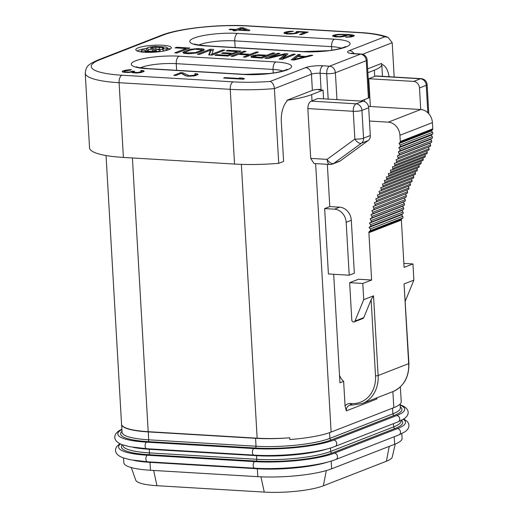 <?xml version="1.0" encoding="UTF-8"?>
<svg xmlns="http://www.w3.org/2000/svg" width="518" height="518" viewBox="0 0 518 518"><rect width="100%" height="100%" fill="white"/><g stroke="black" fill="none" stroke-linecap="round" stroke-linejoin="round"><path stroke-width="0.78" d="M131.287 467.573L135.729 480.141A43.247 8.456 -3.3 0 0 156.941 485.696L264.264 492.1A43.247 8.456 -3.3 0 0 323.355 485.806L386.363 461.266A43.247 8.456 -3.3 0 0 392.262 457.038L395.228 444.036M123.549 458.009L123.821 462.736A54.053 10.567 -3.3 0 0 150.466 470.266L257.783 476.67A54.053 10.567 -3.3 0 0 331.649 468.803L394.658 444.263A54.053 10.567 -3.3 0 0 402.085 438.377L401.813 433.65M121.665 424.747A54.053 10.567 -3.3 0 0 148.187 431.688L257.148 438.189A54.053 10.567 -3.3 0 0 289.75 437.788A54.053 10.567 176.7 0 1 255.575 438.312L148.252 431.908A54.053 10.567 176.7 0 1 121.665 424.747L121.769 426.489A54.053 10.567 -3.3 0 1 121.646 425.9L106.061 155.542M289.75 437.788L289.853 439.536A54.053 10.567 -3.3 0 0 331.119 432.07L393.803 407.653A54.053 10.567 -3.3 0 0 401.23 401.767L400.369 386.855M312.38 90.378L311.447 74.191L274.411 88.617C274.061 84.971 272.656 82.576 270.182 81.436A62.322 12.186 176.7 0 1 252.519 82.233A62.322 12.186 176.7 0 1 233.094 81.863L121.944 75.227A6.358 3.218 93.4 0 0 119.088 82.705A68.68 13.429 176.7 0 1 85.237 73.135L89.543 147.857A68.68 13.429 -3.3 0 0 123.394 157.427L234.544 164.057A68.68 13.429 -3.3 0 0 278.723 163.332L283.611 161.428L281.313 121.581A19.082 9.654 93.4 0 1 286.991 101.178L286.94 100.285L312.38 90.378A6.358 1.243 176.7 0 1 319.91 89.413L318.693 89.892L323.07 90.151L311.661 94.593A54.053 10.567 176.7 0 1 286.94 100.285M367.644 68.855L381.539 63.442A54.053 10.567 176.7 0 1 381.772 64.29A54.053 10.567 176.7 0 1 374.346 70.183L367.864 72.701M370.357 106.514L368.758 78.723L374.702 76.405A54.053 10.567 -3.3 0 0 375.485 76.094L376.236 75.971M389.05 76.735A19.082 9.654 93.4 0 0 381.772 64.374M394.179 77.04L392.204 42.735L362.568 54.28M364.484 101.554L364.374 99.644M307.854 108.586L310.722 158.398L313.992 163.52L329.927 164.471A6.358 3.218 -86.6 0 1 327.091 159.376L354.862 139.096A6.358 1.243 -3.3 0 0 363.552 138.17A6.358 5.342 68.7 0 1 361.409 143.201A6.358 3.367 -126.1 0 1 354.862 139.096L353.257 111.292L307.854 108.586C307.945 104.733 309.058 102.253 311.195 101.133A54.053 10.567 -3.3 0 0 312.017 100.822L317.961 98.504L362.865 101.185A6.358 5.342 -111.3 0 1 368.699 107.738L370.299 135.541A6.358 5.342 -111.3 0 1 368.162 140.572L361.409 143.201L333.644 163.481L340.397 160.852L368.162 140.572M349.216 275.207L346.166 222.287A12.717 10.684 68.7 0 0 334.498 209.175L339.64 207.174A12.717 10.684 -111.3 0 1 351.308 220.279L354.357 273.206L349.216 275.207L328.412 273.97L324.644 208.592L329.785 206.585L327.344 164.316M323.569 98.841L323.07 90.151M371.128 299.715L373.53 295.836L363.72 299.657L354.953 321.082A1.91 1.606 68.7 0 1 354.137 321.918L362.976 318.473A1.91 1.606 -111.3 0 0 363.791 317.644L371.128 299.715L375.518 375.815A29.889 25.11 68.7 0 1 351.469 403.541L350.375 403.477A8.269 6.948 -111.3 0 0 345.066 406.073L343.641 381.358L339.944 382.796L333.689 274.281M345.066 406.073L346.328 410.865L376.871 398.97L377.11 397.759M369.464 121.044L388.267 122.164A12.717 10.684 68.7 0 1 399.935 135.276L400.297 141.498A1.269 1.068 68.7 0 1 400.025 142.359L398.996 143.551L400.058 144.988A1.269 1.068 68.7 0 1 400 146.73L398.854 147.779L399.792 149.32A1.269 1.068 68.7 0 1 399.579 151.023L398.329 151.916L399.132 153.542A1.269 1.068 68.7 0 1 398.75 155.186L397.41 155.912L398.057 157.608A1.269 1.068 68.7 0 1 397.52 159.168L429.979 146.523A1.269 1.068 -111.3 0 0 429.985 146.523A1.269 1.068 -111.3 0 0 430.523 144.962L429.882 143.266L431.216 142.541A1.269 1.068 -111.3 0 0 431.598 140.896L430.795 139.271L432.044 138.377A1.269 1.068 -111.3 0 0 432.265 136.674L431.319 135.133L432.472 134.084A1.269 1.068 -111.3 0 0 432.53 132.343L431.462 130.905L432.491 129.714A1.269 1.068 -111.3 0 0 432.763 128.852L432.407 122.63A12.717 10.684 -111.3 0 0 420.733 109.518L368.492 106.404M429.985 146.523L397.52 159.168A1.269 1.068 68.7 0 1 397.507 159.168L396.076 159.712L396.574 161.448A1.269 1.068 68.7 0 1 395.888 162.924L394.379 163.299L394.781 165.074A1.269 1.068 68.7 0 1 394.004 166.485L392.45 166.738L392.806 168.538A1.269 1.068 68.7 0 1 391.977 169.91L390.397 170.105L390.747 171.924A1.269 1.068 68.7 0 1 389.912 173.29L388.319 173.478L388.707 175.317A1.269 1.068 68.7 0 1 387.898 176.703L386.311 176.923L386.726 178.755A1.269 1.068 68.7 0 1 385.949 180.167L384.369 180.426L384.822 182.258A1.269 1.068 68.7 0 1 384.071 183.689L382.504 183.987L382.99 185.807A1.269 1.068 68.7 0 1 382.271 187.263L380.711 187.607L381.229 189.42A1.269 1.068 68.7 0 1 380.536 190.896L378.988 191.271L379.545 193.078A1.269 1.068 68.7 0 1 378.891 194.574L377.357 195.001L377.952 196.795A1.269 1.068 68.7 0 1 377.331 198.316L375.803 198.789L376.444 200.57A1.269 1.068 68.7 0 1 375.861 202.111L374.352 202.635L375.045 204.403A1.269 1.068 68.7 0 1 374.52 205.983L373.031 206.572L373.802 208.314A1.269 1.068 68.7 0 1 373.342 209.926L371.892 210.606L372.733 212.315A1.269 1.068 68.7 0 1 372.351 213.96L370.94 214.717L371.84 216.394A1.269 1.068 68.7 0 1 371.516 218.065L370.137 218.894L371.082 220.526A1.269 1.068 68.7 0 1 370.823 222.216L369.464 223.129L370.512 224.708A1.269 1.068 68.7 0 1 370.364 226.431L369.062 227.46L370.24 228.956A1.269 1.068 68.7 0 1 370.234 230.704L368.868 232.058L401.333 219.412A44.257 37.179 -111.3 0 0 401.372 220.053L404.098 267.379L412.937 263.934L413.869 280.121L404.066 283.942L408.922 363.435C409.084 377.318 403.716 386.719 392.825 391.634A31.799 26.709 -111.3 0 0 408.663 363.642L404.066 283.942M401.333 219.412L402.706 218.059A1.269 1.068 -111.3 0 0 402.713 216.31L401.534 214.815L402.829 213.785A1.269 1.068 -111.3 0 0 402.985 212.063L401.936 210.483L403.295 209.57A1.269 1.068 -111.3 0 0 403.554 207.88L402.603 206.248L403.988 205.419A1.269 1.068 -111.3 0 0 404.305 203.749L403.412 202.072L404.817 201.314A1.269 1.068 -111.3 0 0 405.199 199.67L404.357 197.96L405.814 197.28A1.269 1.068 -111.3 0 0 406.267 195.668L405.497 193.926L406.993 193.337A1.269 1.068 -111.3 0 0 407.517 191.757L406.844 190.048M375.926 202.091L408.333 189.465A1.269 1.068 -111.3 0 0 408.909 187.924L408.313 186.253M377.447 198.271L409.796 185.671A1.269 1.068 -111.3 0 0 410.418 184.149L409.874 182.511M379.059 194.509L411.357 181.928A1.269 1.068 -111.3 0 0 412.017 180.432L411.525 178.833M380.756 190.805L413.008 178.25A1.269 1.068 -111.3 0 0 413.701 176.774L413.247 175.207M414.737 174.618A1.269 1.068 -111.3 0 0 415.455 173.161L415.054 171.639M416.543 171.044A1.269 1.068 -111.3 0 0 417.294 169.613L416.925 168.123M418.415 167.521A1.269 1.068 -111.3 0 0 419.198 166.11L418.868 164.666M420.363 164.057A1.269 1.068 -111.3 0 0 421.173 162.671L420.881 161.266M422.384 160.645A1.269 1.068 -111.3 0 0 423.212 159.279L422.947 157.88M424.449 157.265A1.269 1.068 -111.3 0 0 425.272 155.892L424.987 154.435M426.469 153.84A1.269 1.068 -111.3 0 0 427.253 152.428L426.897 150.855M396.102 162.84L428.354 150.278A1.269 1.068 -111.3 0 0 429.04 148.802L428.548 147.08M343.641 381.358A12.717 10.684 68.7 0 1 339.504 375.187M401.372 220.053L368.9 232.699A44.257 37.179 68.7 0 1 368.868 232.058M368.9 232.699L371.626 280.024L358.488 279.241L349.65 282.679L362.788 283.463L363.72 299.657M339.64 207.174L329.785 206.585M334.498 209.175L324.644 208.592M234.544 164.057L230.238 89.342A68.68 13.429 176.7 0 0 251.644 89.75A68.68 13.429 176.7 0 0 274.411 88.617L278.723 163.332M310.722 158.398L327.091 159.376A6.358 3.367 53.9 0 0 333.644 163.481A6.358 5.342 68.7 0 1 332.614 164.044L339.368 161.415A6.358 5.342 -111.3 0 0 340.397 160.852M294.12 60.017L291.2 59.848L298.219 54.487L300.414 54.617L298.588 55.983L305.885 56.423L310.632 55.232L312.82 55.361L294.12 60.017M279.973 53.399L269.846 57.343L285.081 53.704L288.002 53.878L282.99 58.126L293.11 54.183L295.299 54.312L282.439 59.324L279.157 59.13L285.172 54.325L268.207 58.476L264.918 58.275L277.777 53.27L279.973 53.399M251.502 56.125L251.049 56.954L251.69 57.362L261.998 58.1L274.857 53.095L272.669 52.965L266.925 55.199L258.255 54.804L253.781 55.4L251.502 56.125L251.573 57.291M250.226 54.325L256.242 51.981L258.43 52.111L245.571 57.122L243.382 56.993L248.582 54.966L238.364 54.358L233.165 56.384L230.97 56.248L243.829 51.243L246.024 51.373L240.002 53.717L250.226 54.325L250.278 55.29M237.082 51.573L226.126 50.926L227.771 50.285L240.909 51.068L228.049 56.073L214.912 55.29L216.55 54.655L227.506 55.303L231.06 53.924L221.568 53.354L223.213 52.713L232.705 53.283L237.082 51.573L237.134 52.538M211.441 54.345L222.662 49.981L224.851 50.11L211.991 55.115L208.709 54.921L210.522 50.117L199.579 54.377L197.39 54.248L210.25 49.236L213.533 49.437L211.486 55.089M188.63 53.723L197.112 52.875L202.952 50.77L204.319 49.741L203.037 48.932L198.569 48.543L190.08 49.385L184.246 51.496L182.88 52.519L184.155 53.335L188.63 53.723M189.808 48.019L176.949 53.024L174.76 52.894L185.975 48.524L175.026 47.87L176.664 47.235L189.808 48.019M340.268 36.946L345.707 36.143L347.215 35.366L346.697 34.816L352.052 35.742L350.738 36.441L345.72 37.27L351.644 36.843L354.344 35.794L352.952 35.017L348.497 34.492L337.704 34.363L333.132 35.392L332.588 35.794L332.88 36.241L335.69 36.843L340.268 36.946M295.92 31.961L296.406 32.336L296.05 32.66L293.706 33.385L288.358 33.586L286.422 33.21L286.512 32.608L293.492 31.209L289.18 31.384L285.573 32.032L283.87 32.887L284.168 33.333L286.972 33.935L291.129 34.013L296.989 33.236L298.692 32.381L298.4 31.935L305.108 32.336L299.514 34.512L301.612 34.635L308.165 32.084L297.267 31.43L295.92 31.961M249.922 30.316L243.233 27.836L240.721 27.687L236.091 29.487L230.225 29.137L229.066 29.591L234.939 29.94L233.009 30.691L235.522 30.84L237.451 30.089L248.769 30.763L249.922 30.316M122.533 72.028L128.011 72.526L131.462 72.125L132.815 72.727L137.011 72.973L141.064 72.526L144.153 71.322L143.175 70.571L141.692 70.396L140.728 70.772L141.861 71.277L141.317 71.672L137.749 72.501L133.974 72.274L133.521 72.073L133.838 71.575L134.609 71.277L132.932 71.173L129.17 72.073L125.434 72.028L124.333 71.698L124.844 71.121L130.445 70.072L131.41 69.697L129.96 69.697L124.1 70.474L122.203 71.4L122.533 72.028M180.698 72.637L182.796 72.766L189.167 75.745L194.457 75.194L195.772 74.495L194.638 73.99L195.603 73.614L197.086 73.789L198.064 74.54L194.781 75.822L188.015 76.198L185.658 75.796L181.248 73.368L175.848 75.466L173.757 75.343L180.698 72.637L180.75 73.562M243.324 79.228L223.614 78.05L224.773 77.596L241.129 78.574L239.348 77.946L242.702 78.147L244.483 78.775L243.324 79.228M138.222 47.824A17.806 3.484 -3.3 0 0 135.781 49.767A17.806 3.484 -3.3 0 0 148.99 52.363A17.806 3.484 -3.3 0 0 168.887 49.657A17.806 3.484 -3.3 0 0 171.335 47.714A17.806 3.484 -3.3 0 0 158.126 45.118A17.806 3.484 -3.3 0 0 138.222 47.824M270.182 81.436L305.614 67.638A12.717 2.486 -3.3 0 1 322.992 65.786L329.565 66.181L360.424 54.157L353.852 53.768A12.717 2.486 -3.3 0 1 349.333 50.609L384.764 36.81L388.144 37.393L392.204 42.735M320.007 89.97L319.975 89.413M319.91 89.413A6.358 1.243 176.7 0 1 321.069 89.452L320.137 73.265A6.358 1.243 -3.3 0 0 311.447 74.191A6.358 5.342 -111.3 0 0 305.614 67.638M360.742 101.062L368.415 98.07A6.358 1.243 -3.3 0 0 369.289 97.378L367.132 60.017A6.358 1.243 176.7 0 1 366.258 60.71L335.399 72.734A6.358 1.243 176.7 0 1 330.756 73.595A6.358 1.243 176.7 0 1 326.709 73.66L320.137 73.265A6.358 3.218 93.4 0 1 322.992 65.786M292.78 59.939L298.29 55.737L298.219 54.487M298.29 55.737L298.88 55.769M298.614 56.481L298.588 55.983M305.924 57.077L305.885 56.423M310.671 55.899L310.632 55.232M293.758 59.505L297.856 56.436L304.429 56.825L293.758 59.505L293.784 59.997M304.467 57.44L304.429 56.825M269.891 58.061L269.846 57.343M285.114 54.338L285.081 53.704M285.211 54.953L286.629 55.037M283.042 59.091L282.99 58.126M293.169 55.148L293.11 54.183M280.672 59.22L285.243 55.568L285.172 54.325M277.836 54.228L277.777 53.27M267.754 58.443L269.865 57.627M251.075 56.974L251.049 56.468M251.651 57.343L252.667 56.941L252.596 55.698M253.833 56.203L253.781 55.4M252.667 56.941L253.25 56.799M256.009 55.594L255.976 55.037M258.288 55.426L258.255 54.804M260.399 55.549L260.353 54.811M266.977 56.164L266.925 55.199M265.313 56.345L266.349 56.41M272.727 53.924L272.669 52.965M265.281 55.84L256.98 55.465L253.237 56.598L261.176 57.44L265.281 55.84L265.339 56.805M261.214 58.055L261.176 57.44M254.28 57.64L254.241 57.025M253.464 57.595L253.419 56.85M253.296 57.582L253.237 56.598M256.3 52.946L256.242 51.981M248.64 55.931L248.582 54.966M243.887 52.201L243.829 51.243M239.005 54.396L240.022 54.002M240.048 54.455L240.002 53.717M248.614 55.471L249.65 55.536M227.81 51.023L227.771 50.285M237.108 52.085L238.15 52.143M216.595 55.394L216.55 54.655M227.544 56.048L227.506 55.303M231.119 54.882L231.06 53.924M223.252 53.458L223.213 52.713M232.757 54.241L232.705 53.283M231.093 54.429L232.129 54.487M222.714 50.939L222.662 49.981M209.24 54.953L210.593 51.36L210.522 50.117M210.302 50.201L210.25 49.236M210.548 50.499L213.021 50.641M183.301 53.05L183.242 52.053M183.586 53.147L184.317 52.739L184.246 51.496M188.403 50.861L188.351 49.896M184.317 52.739L185.671 52.214M190.132 50.188L190.08 49.385M191.945 49.637L191.906 49.003M194.496 49.262L194.464 48.666M196.503 49.184L196.471 48.537M198.608 49.281L198.569 48.543M187.393 53.652L187.348 52.907L186.163 52.713L185.709 52.072L190.54 50.026L195.195 49.197L201.58 49.825L201.489 48.711M201.586 49.961L203.114 50.175L203.037 48.932M204.008 50.149L203.95 49.229M203.114 50.175L203.684 50.363M201.599 51.295L201.58 49.825L200.764 50.634L195.195 52.642L187.348 52.907M190.307 53.723L190.268 53.082M186.215 53.581L186.163 52.713M185.677 53.542L185.619 52.435M201.554 51.314L201.489 50.188M200.816 51.599L200.764 50.634M196.698 52.965L196.659 52.234M195.234 53.27L195.195 52.642M193.68 53.477L193.648 52.914M192.036 53.645L192.003 53.063M186.033 49.488L185.975 48.524M176.709 47.973L176.664 47.235M186.007 49.029L187.043 49.093M333.184 36.331L333.132 35.392M333.637 36.467L334.168 36.26L334.097 35.017M335.522 35.405L335.483 34.667M334.168 36.26L334.893 36.079M337.73 34.823L337.704 34.363M339.976 34.635L339.957 34.24M342.463 34.648L342.437 34.214M344.943 35.541L345.635 35.561L345.564 34.317M348.523 34.965L348.497 34.492M345.635 35.561L346.743 35.625M351.275 35.334L351.243 34.738M352.072 36.111L353.023 36.26L352.952 35.017M354.085 35.982L354.047 35.341M353.023 36.26L353.36 36.364M346.704 37.27L346.678 36.895M348.349 37.205L348.323 36.817M349.767 37.095L349.741 36.642M350.77 36.959L350.738 36.441M351.942 36.765L351.897 35.995M352.11 36.726L352.052 35.742M346.749 35.71L346.697 34.816M339.802 36.946L339.782 36.571L338.332 36.571L338.351 36.966M337.101 36.927L337.076 36.493L338.332 36.571M337.076 36.493L335.14 36.118L335.036 35.593L337.38 34.868L341.893 34.615L344.217 34.842L344.768 35.567L339.782 36.571M336.04 36.862L336.007 36.344M335.172 36.759L335.14 36.118M334.926 36.72L334.874 35.839M344.988 36.325L344.93 35.315M344.813 36.37L344.768 35.567M343.447 36.61L343.421 36.092M342.45 36.746L342.424 36.292M341.032 36.882L341.006 36.467M296.464 33.366L296.406 32.336M296.445 33.029L297.338 32.679L297.267 31.43M297.338 32.679L298.219 32.731M305.16 33.256L305.108 32.336M298.433 32.569L298.4 31.935M284.473 33.424L284.414 32.485M284.926 33.56L285.645 33.281L285.573 32.032M286.998 32.42L286.959 31.682M285.645 33.281L286.176 33.146M289.206 31.838L289.18 31.384M291.459 31.682L291.433 31.255M286.208 33.812L286.163 32.932M286.46 33.851L286.422 33.21M287.322 33.955L287.289 33.437M288.384 34.02L288.358 33.586M289.219 34.033L289.193 33.638M290.669 34.013L290.643 33.638M292.314 33.942L292.288 33.56M293.732 33.838L293.706 33.385M294.93 33.676L294.897 33.107M296.095 33.463L296.05 32.66M246.581 30.297L247.675 30.698M243.298 28.891L243.233 27.836M234.984 30.808L234.939 29.94M230.257 29.662L230.225 29.137M236.156 30.594L236.091 29.487M234.978 30.666L235.845 30.717M240.786 28.794L240.721 27.687M237.768 30.109L238.617 29.779M238.636 30.161L238.61 29.636L241.887 28.36L246.574 30.115L246.6 30.633M238.61 29.636L246.574 30.115M122.611 72.047L122.559 71.076M123.044 72.157L124.171 71.717L124.1 70.474M125.33 70.934L125.291 70.195M126.923 70.442L126.897 69.949M128.341 70.183L128.315 69.775M129.979 70.085L129.96 69.697M124.352 72.384L124.301 71.523M124.372 72.384L124.333 71.698M124.819 72.423L124.786 71.898M125.46 72.462L125.434 72.028M127.13 72.514L127.111 72.125M129.196 72.468L129.17 72.073M130.607 72.28L130.588 71.898M132.226 72.572L132.161 71.471M132.459 72.63L133.003 72.416L132.932 71.173M133.003 72.416L133.54 72.449M133.566 72.811L133.521 72.073M134.007 72.863L133.974 72.274M135.289 72.954L135.263 72.526M136.124 72.967L136.104 72.578M137.769 72.915L137.749 72.501M139.193 72.798L139.161 72.326M140.585 72.598L140.546 71.976M141.362 72.442L141.317 71.672M141.919 72.28L141.861 71.277M141.738 71.141L141.692 70.396M141.887 71.659L143.253 71.821L143.175 70.571M144.108 71.348L144.082 70.972M182.368 73.977L182.867 74.009L182.796 72.766M187.917 76.185L187.879 75.492M182.867 74.009L186.635 76.029M189.199 76.25L189.167 75.745M190.035 76.263L190.009 75.796M191.679 76.191L191.654 75.719M193.104 76.075L193.072 75.544M194.496 75.861L194.457 75.194M195.273 75.686L195.228 74.89M195.83 75.537L195.772 74.495M195.649 74.359L195.603 73.614M195.791 74.877L197.157 75.039L197.086 73.789M198.012 74.566L197.993 74.191M224.799 78.121L224.773 77.596M241.155 79.099L241.129 78.574M242.767 79.189L242.702 78.147M137.03 50.945A17.806 3.484 176.7 0 1 138.371 50.317A17.806 3.484 176.7 0 1 146.588 48.433L146.704 50.304L148.368 51.049L152.797 51.722M167.482 48.265A17.806 3.484 176.7 0 1 170.221 49.029M167.444 50.149L167.56 49.754M154.047 49.022L163.099 49.508M163.06 48.834L163.817 48.096L162.49 47.52L152.726 47.287L150.33 48.206L159.026 49.806L160.282 50.473L159.356 51.211L151.884 52.299L142.774 51.742L141.116 50.978L142.152 50.039L145.344 50.168L145.001 51.055L148.498 51.573L156.158 51.081L156.481 50.531L148.265 49.184L146.594 48.433L147.591 47.591L150.829 46.834L155.549 46.413L165.663 47.021L167.456 47.883L166.22 48.951L163.06 48.834L163.17 50.699L165.015 50.77M167.456 47.883L167.573 49.819M166.31 50.466L166.22 48.951M141.116 50.978L141.161 51.929L141.116 50.978M145.344 50.168L145.403 51.198M156.158 51.081L156.481 50.531L156.507 50.906M431.462 130.905L398.996 143.551M431.319 135.133L398.854 147.779M430.795 139.271L398.329 151.916M429.882 143.266L397.41 155.912M405.497 193.926L373.031 206.572M404.357 197.96L371.892 210.606M403.412 202.072L370.94 214.717M402.603 206.248L370.137 218.894M401.936 210.483L369.464 223.129M401.534 214.815L369.062 227.46M362.788 283.463L371.626 280.024M405.322 301.01L413.869 280.121M403.865 263.39L412.937 263.934M354.137 321.918A1.91 1.606 68.7 0 1 351.8 320.04L349.65 282.679M388.267 122.164L420.733 109.518L419.489 87.956A6.358 5.342 68.7 0 0 413.655 81.404L368.758 78.723M428.108 113.015A6.358 1.243 -3.3 0 0 428.716 112.432L427.117 84.635A6.358 1.243 176.7 0 1 426.243 85.328L419.489 87.956M386.363 461.266L389.264 446.367M326.321 470.577L323.355 485.806M264.264 492.1L260.955 476.832M153.645 470.454L156.941 485.696M394.658 444.263L394.224 436.732M331.203 461.065L331.649 468.803M328.788 461.765A54.053 10.567 176.7 0 1 257.329 468.764A1.528 0.771 93.4 0 0 257.265 468.317M257.783 476.67L257.329 468.764L150.013 462.354L150.466 470.266M149.948 461.933A1.528 0.771 -86.6 0 1 150.013 462.354A54.053 10.567 176.7 0 1 133.909 460.405M403.276 419.379A58.379 11.415 176.7 0 1 397.468 428.613A3.309 2.778 -111.3 0 1 400.498 432.018A3.309 2.778 -111.3 0 1 398.854 434.926L405.27 431.636L407.647 429.377L408.715 427.337L408.974 425.265L408.495 423.329L407.213 421.425L403.826 419.036M398.854 434.926L335.845 459.472A3.309 2.778 68.7 0 0 337.49 456.559A3.309 2.778 68.7 0 0 334.46 453.153L397.468 428.613M334.46 453.153A58.379 11.415 176.7 0 1 254.681 461.642A3.309 1.671 -86.6 0 0 253.198 465.533A3.309 1.671 -86.6 0 0 254.675 468.181C281.637 469.943 320.072 465.896 335.845 459.472M254.675 468.181L147.352 461.778A3.309 1.671 93.4 0 1 145.882 459.129A3.309 1.671 93.4 0 1 147.365 455.238L254.681 461.642M147.365 455.238A58.379 11.415 176.7 0 1 120.454 443.997M122.332 444.768A55.581 10.865 -3.3 0 0 148.776 454.687L256.099 461.091A55.581 10.865 -3.3 0 0 332.051 453.004L395.059 428.464A55.581 10.865 -3.3 0 0 401.502 420.357M395.059 428.464A1.528 1.282 68.7 0 1 393.654 426.89A54.053 10.567 -3.3 0 0 401.081 421.005L401.055 420.577M256.099 461.091A1.528 0.771 93.4 0 0 256.786 459.298A54.053 10.567 -3.3 0 0 330.646 451.431A1.528 1.282 -111.3 0 0 332.051 453.004M330.452 447.986L330.646 451.431L393.654 426.89L393.473 423.659M122.798 444.93L122.824 445.363A54.053 10.567 -3.3 0 0 149.462 452.894A1.528 0.771 -86.6 0 1 148.776 454.687M149.462 452.894L256.786 459.298L256.572 455.685L149.255 449.281L149.462 452.894M149.197 448.853A1.528 0.771 -86.6 0 1 149.255 449.281A54.053 10.567 176.7 0 1 133.158 447.332M328.036 448.692A54.053 10.567 176.7 0 1 256.572 455.685A1.528 0.771 93.4 0 0 256.514 455.244M400.168 405.121A58.379 11.415 176.7 0 1 396.71 415.533A3.309 2.778 -111.3 0 1 399.747 418.939A3.309 2.778 -111.3 0 1 398.102 421.853L404.519 418.557L406.889 416.297L407.964 414.258L408.216 412.192L407.737 410.25L406.455 408.346L403.885 406.39L400.142 404.746M398.102 421.853L335.094 446.393A3.309 2.778 68.7 0 0 336.739 443.479A3.309 2.778 68.7 0 0 333.702 440.073L396.71 415.533M333.702 440.073A58.379 11.415 176.7 0 1 253.93 448.569A3.309 1.671 -86.6 0 0 252.441 452.46A3.309 1.671 -86.6 0 0 253.917 455.108C280.879 456.87 319.321 452.823 335.094 446.393M253.917 455.108L146.6 448.698A3.309 1.671 93.4 0 1 145.124 446.05A3.309 1.671 93.4 0 1 146.613 442.165L253.93 448.569M146.613 442.165A58.379 11.415 176.7 0 1 121.905 429.474M122.008 431.254A55.581 10.865 -3.3 0 0 148.025 441.608L255.342 448.018A55.581 10.865 -3.3 0 0 331.293 439.931L394.302 415.391A55.581 10.865 -3.3 0 0 400.272 406.895M394.302 415.391A1.528 1.282 68.7 0 1 392.903 413.817A54.053 10.567 -3.3 0 0 400.33 407.925L400.11 404.098M255.342 448.018A1.528 0.771 93.4 0 0 256.028 446.225A54.053 10.567 -3.3 0 0 329.895 438.357A1.528 1.282 -111.3 0 0 331.293 439.931M329.565 432.647L329.895 438.357L392.903 413.817L392.573 408.132M121.73 426.359L122.067 432.284A54.053 10.567 -3.3 0 0 148.711 439.814A1.528 0.771 -86.6 0 1 148.025 441.608M148.252 431.908L148.711 439.814L256.028 446.225L255.575 438.312M257.148 438.189L241.362 164.368M132.407 157.964L148.187 431.688M374.702 76.405L374.346 70.183M393.803 407.653L392.877 391.614M315.637 163.617L331.119 432.07M311.661 94.593L312.017 100.822M351.308 220.279L346.166 222.287M311.195 101.133L356.112 103.814L362.865 101.185M368.699 107.738L361.946 110.366A6.358 1.243 176.7 0 1 358.864 111.059A6.358 1.243 176.7 0 1 353.257 111.292A6.358 3.218 -86.6 0 1 356.112 103.814A6.358 5.342 68.7 0 1 361.946 110.366L363.552 138.17L370.299 135.541M123.394 157.427L119.088 82.705L230.238 89.342A6.358 3.218 -86.6 0 1 233.094 81.863M121.944 75.227A62.322 12.186 176.7 0 1 99.786 59.758L163.118 35.088A62.322 12.186 176.7 0 1 248.284 26.023L359.434 32.66A62.322 12.186 176.7 0 1 375.272 34.382A62.322 12.186 176.7 0 1 384.764 36.81M302.272 51.696A31.799 6.216 -3.3 0 0 303.179 51.748A31.799 6.216 -3.3 0 0 345.979 46.97A31.799 6.216 -3.3 0 0 334.414 39.18L237.613 33.398A31.799 6.216 -3.3 0 0 236.7 33.346A31.799 6.216 -3.3 0 0 193.9 38.131A31.799 6.216 -3.3 0 0 205.465 45.921L302.272 51.696A6.358 3.218 -86.6 0 1 303.011 51.573L206.203 45.798A6.358 3.218 93.4 0 0 205.465 45.921M179.105 56.184A31.799 6.216 -3.3 0 0 178.192 56.138A31.799 6.216 -3.3 0 0 135.392 60.917A31.799 6.216 -3.3 0 0 146.957 68.706L243.764 74.488A31.799 6.216 -3.3 0 0 244.671 74.534A31.799 6.216 -3.3 0 0 287.477 69.755A31.799 6.216 -3.3 0 0 275.913 61.966L179.105 56.184A6.358 3.218 93.4 0 0 176.249 63.662A25.44 4.973 -3.3 0 0 175.518 63.623A25.44 4.973 -3.3 0 0 140.449 67.806M349.333 50.609A6.358 5.342 68.7 0 1 354.021 53.607M368.415 98.07L366.258 60.71A6.358 5.342 -111.3 0 0 360.424 54.157A6.358 3.218 -86.6 0 1 361.163 54.034L354.59 53.645A6.358 3.218 93.4 0 0 353.852 53.768M328.179 99.113L326.709 73.66A6.358 3.218 -86.6 0 1 329.565 66.181A6.358 5.342 68.7 0 1 335.399 72.734L336.953 99.637M359.434 32.66A6.358 3.218 -86.6 0 1 360.172 32.537L249.016 25.9A6.358 3.218 93.4 0 0 248.284 26.023M163.118 35.088A6.358 5.342 -111.3 0 0 161.169 35.392L97.837 60.056A6.358 5.342 68.7 0 1 99.786 59.758M341.394 48.168A25.44 4.973 -3.3 0 0 331.559 46.659A6.358 3.218 -86.6 0 1 334.414 39.18M237.613 33.398A6.358 3.218 93.4 0 0 234.758 40.877A25.44 4.973 -3.3 0 0 234.026 40.838A25.44 4.973 -3.3 0 0 198.957 45.021M331.766 50.188L331.559 46.659L234.758 40.877L235.14 47.526M282.886 70.953A25.44 4.973 -3.3 0 0 273.057 69.444L176.249 63.662L176.632 70.312M243.764 74.488A6.358 3.218 -86.6 0 1 244.502 74.365L147.695 68.583A6.358 3.218 93.4 0 0 146.957 68.706M273.258 72.973L273.057 69.444A6.358 3.218 -86.6 0 1 275.913 61.966M162.49 47.52L162.6 49.391M159.207 47.138L159.311 49.009M155.665 47.073L155.776 48.938M152.726 47.287L152.816 48.847M150.822 47.721L150.867 48.478M159.356 51.211L159.389 51.709M142.774 51.742L142.793 52.111M152.693 49.851L152.791 51.619M148.265 49.184L148.368 51.049M146.594 48.433L146.704 50.304M432.407 122.63L399.935 135.276M400.297 141.498L432.763 128.852M432.491 129.714L400.025 142.359M400.058 144.988L432.53 132.343M432.472 134.084L400 146.73M399.792 149.32L432.265 136.674M432.044 138.377L399.579 151.023M399.132 153.542L431.598 140.896M431.216 142.541L398.75 155.186M398.057 157.608L430.523 144.962M396.574 161.448L429.04 148.802M394.781 165.074L427.253 152.428M392.806 168.538L425.272 155.892M390.747 171.924L423.212 159.279M388.707 175.317L421.173 162.671M386.726 178.755L419.198 166.11M384.822 182.258L417.294 169.613M382.99 185.807L415.455 173.161M381.229 189.42L413.701 176.774M379.545 193.078L412.017 180.432M377.952 196.795L410.418 184.149M376.444 200.57L408.909 187.924M375.045 204.403L407.517 191.757M406.993 193.337L374.52 205.983M373.802 208.314L406.267 195.668M405.814 197.28L373.342 209.926M372.733 212.315L405.199 199.67M404.817 201.314L372.351 213.96M371.84 216.394L404.305 203.749M403.988 205.419L371.516 218.065M371.082 220.526L403.554 207.88M403.295 209.57L370.823 222.216M370.512 224.708L402.985 212.063M402.829 213.785L370.364 226.431M370.24 228.956L402.713 216.31M402.706 218.059L370.234 230.704M373.53 295.836L378.121 375.537L408.663 363.642A1.91 0.376 -3.3 0 0 408.922 363.435M375.518 375.815A1.91 0.376 -3.3 0 0 378.121 375.537A31.799 26.709 68.7 0 1 362.283 403.528L352.318 405.07A1.91 0.965 -86.6 0 1 351.469 403.541M352.538 405.031A1.91 0.965 -86.6 0 1 352.318 405.07L351.223 405.005A1.91 0.965 93.4 0 1 350.375 403.477M376.871 398.97A6.358 5.342 68.7 0 1 376.897 397.837M351.049 404.959A6.358 5.342 -111.3 0 0 349.495 405.27A6.358 5.342 -111.3 0 0 346.328 410.865M354.953 321.082L363.791 317.644M413.655 81.404L420.409 78.775L375.485 76.094M427.823 112.736L426.243 85.328A6.358 5.342 -111.3 0 0 424.896 81.475A6.358 5.342 -111.3 0 0 420.409 78.775A6.358 3.218 -86.6 0 1 421.147 78.652L376.172 75.965M147.352 461.778L130.491 459.809L122.675 457.685L119.813 456.358L117.243 454.403L115.954 452.499L115.482 450.563L115.734 448.491L116.809 446.451L119.872 443.719M146.6 448.698L129.74 446.736L121.918 444.612L119.056 443.285L116.485 441.33L115.203 439.426L114.724 437.49L114.983 435.418L116.051 433.378L118.428 431.118L121.885 429.105M382.465 76.34L381.772 64.29M329.927 164.471A6.358 6.358 0 0 0 332.614 164.044M354.59 53.645L351.314 53.205L352.039 53.613M367.132 60.017A6.358 6.358 0 0 0 361.163 54.034M388.144 37.393C381.734 34.855 372.41 33.236 360.172 32.537M249.016 25.9C219.807 24.022 178.665 28.302 161.169 35.392M97.837 60.056C87.555 64.795 86.215 66.129 85.237 73.135M345.441 46.575C347.384 46.044 339.296 49.586 328.088 50.686L303.011 51.573M206.203 45.798C197.98 44.911 194.159 44.283 194.755 43.9M147.695 68.583C139.471 67.696 135.658 67.068 136.247 66.692M286.933 69.36C288.876 68.829 280.788 72.371 269.58 73.472L244.502 74.365M428.464 150.246L395.998 162.892M426.651 153.788L394.185 166.433M424.663 157.213L392.197 169.859M422.604 160.593L390.138 173.239M420.571 164.005L388.099 176.651M418.596 167.476L386.13 180.122M416.699 170.998L384.233 183.644M414.873 174.579L382.401 187.225M413.118 178.211L380.652 190.857M411.447 181.902L378.975 194.548M409.855 185.651L377.389 198.297M408.365 189.459L375.893 202.104M392.825 391.634L362.283 403.528M349.495 405.27L351.223 405.005M427.117 84.635A6.358 6.358 0 0 0 421.147 78.652M428.677 113.617A6.358 6.358 0 0 0 428.716 112.432"/></g></svg>
